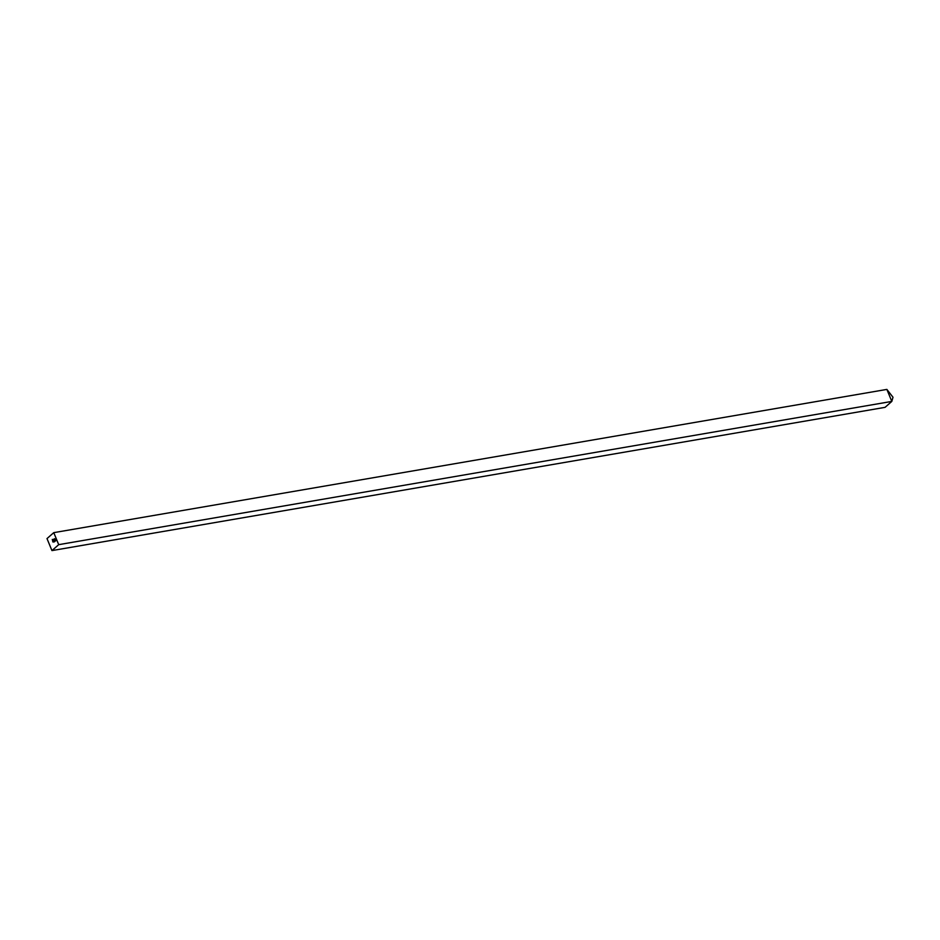 <?xml version="1.0" encoding="UTF-8"?>
<svg xmlns="http://www.w3.org/2000/svg" width="940" height="940" viewBox="0 0 940 940"><rect width="100%" height="100%" fill="white"/><g stroke="black" fill="none" stroke-linecap="round" stroke-linejoin="round"><path stroke-width="1.41" d="M52.405 540.006L52.299 539.372M52.605 541.017L52.581 540.406M58.715 544.66L51.947 550.593L47 538.585L53.756 532.651L58.715 544.66L891.813 401.415L893 397.268L886.866 389.407L891.813 401.415L885.057 407.349L51.947 550.593M52.699 541.252L53.063 542.11L53.051 541.005M54.814 538.926L55.683 540.77L54.156 541.922L53.38 541.029L54.414 541.558L55.448 540.641L54.978 539.513L54.179 539.09L53.145 539.995L54.79 539.713L54.32 541.193L52.899 539.877L54.814 538.926M54.508 541.804L53.792 541.745M53.98 541.593L55.448 540.641M55.53 540.629L54.179 539.09M55.037 540.559L54.426 539.854M53.357 540.747L52.993 539.854L54.45 538.726M886.866 389.407L53.756 532.651M54.097 539.619L53.286 540.336M54.391 541.123L53.932 540.23"/></g></svg>
